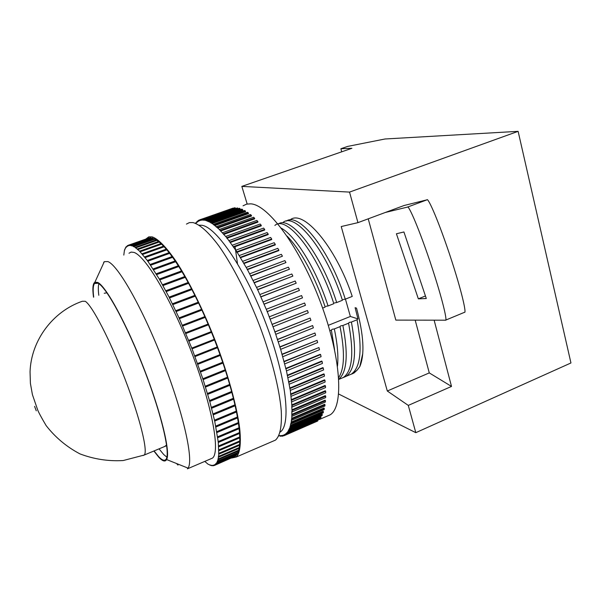 <?xml version="1.0" encoding="UTF-8"?>
<svg xmlns="http://www.w3.org/2000/svg" width="601" height="601" viewBox="0 0 601 601"><rect width="100%" height="100%" fill="white"/><g stroke="black" fill="none" stroke-linecap="round" stroke-linejoin="round"><path stroke-width="0.9" d="M106.918 292.8L104.221 293.28M153.871 451.013L158.852 457.286C162.601 461.29 165.192 462.041 166.62 459.547C170.707 452.786 161.331 413.308 143.97 368.631C126.661 323.947 106.182 286.527 97.85 282.485L94.905 282.177C92.802 283.589 92.336 288.593 93.516 297.179M178.001 465.091L176.544 463.521M101.922 266.852L104.304 261.653L107.925 261.593C118.074 265.221 142.82 308.613 163.284 361.532C183.801 414.427 193.853 460.749 188.023 468.119L187.414 468.84L212.446 458.112C220.432 452.463 212.408 406.802 191.997 353.32C171.668 299.831 145.337 255.56 133.858 252.39L131.123 252.097L128.982 253.246M166.86 457.196L163.66 454.469L159.047 448.849M154.066 450.93L158.611 456.587C161.834 460.028 164.208 461.035 165.718 459.622C170.872 455.325 162.345 416.974 144.969 371.606C127.652 326.238 106.565 287.338 98.113 283.251L94.53 283.507C93.065 285.46 92.787 289.99 93.711 297.112M231.61 458.045L236.268 457.023C239.972 453.304 241.256 443.628 239.679 428.4C236.914 406.877 228.508 375.895 216.42 343.712C204.032 311.566 189.142 281.373 176.025 261.3C166.387 247.214 158.228 238.98 152.248 236.884L148.785 236.854L145.825 239.07M272.478 441.404L275.483 440.105C280.074 435.995 282.004 426.229 281.26 410.821C279.457 389.193 271.787 358.376 259.963 326.598C247.785 294.881 232.602 265.296 218.779 245.801C208.592 232.151 199.705 224.323 192.936 222.558L189.39 222.61L186.438 224.09M183.846 273.928L184.124 275.363M235.216 405.72L235.855 406.749M280.119 432.111L280.141 432.096C291.38 425.05 286.459 377.924 266.16 324.179C245.959 270.412 216.683 227.17 201.898 225.292L199.134 225.187M326.531 416.395L330.129 414.84C343.967 406.659 341.27 357.633 320.664 302.754C300.184 247.83 268.211 204.693 250.775 203.844L246.613 204.122L243.037 205.812M235.081 246.658L237.47 263.591M201.883 219.883L200.644 220.319L200.388 219.613L199.84 219.771L200.088 220.477L198.893 220.988L198.63 220.289L198.135 220.575L198.39 221.273L197.323 222.07L197.06 221.386L195.986 223.504M203.837 219.635L202.567 220.086L202.327 219.365L201.718 219.395L201.959 220.109L200.644 220.319M278.947 435.477L280.705 436.303L280.434 435.62L281.779 435.552L282.064 436.236L282.635 436.138L282.357 435.455L283.597 435.086L283.89 435.778L284.416 435.552L284.123 434.861L285.257 434.192L285.565 434.876L286.046 434.515L285.738 433.832L286.76 432.863L287.075 433.546L288.074 431.09L288.405 431.766L288.773 431.135L288.45 430.459L289.216 428.874L289.554 429.535L290.155 426.214L290.501 426.868L290.756 425.966L290.411 425.313L290.899 423.119L291.252 423.75L291.432 419.588L291.793 420.204L291.846 411.272L292.214 411.828L291.718 406.501L292.086 407.035L290.313 390.395L286.467 370.892L280.652 349.339L274.98 331.992L267.25 311.551L257.596 289.539L247.296 269.316L236.847 251.781L226.735 237.658L217.389 227.433L216.495 226.622L216.645 227.313L213.655 224.263L213.821 224.969L211.762 222.896L210.959 222.37L211.139 223.084L208.404 220.943L208.6 221.656L206.932 220.943L206.721 220.221L206.008 219.974L206.226 220.695L203.777 219.463L204.002 220.176L202.567 220.086M352.547 373.777L357.197 370.058L354.027 372.988L351.059 374.303M337.492 366.114C338.528 356.28 337.469 343.892 334.321 328.942L332.203 329.273L331.376 330.062L334.569 349.617M325.952 306.315L328.071 305.962C316.141 268.88 295.654 235.968 281.328 228.17M338.799 379.186C347.025 372.132 348.392 354.237 342.886 325.494L340.759 325.825L340.038 326.644C344.982 351.773 344.531 368.736 338.694 377.541M334.577 302.904L336.703 302.551C320.987 252.66 290.178 214.737 278.203 224.068M343.126 377.631L346.071 376.339C355.138 369.78 356.911 351.683 351.397 322.061L349.271 322.391L348.565 323.203C354.124 352.84 352.404 370.922 343.404 377.458L340.174 378.818M343.156 299.523L345.282 299.163C329.694 249.445 298.637 211.762 286.316 221.115M357.197 370.058L359.841 366.535C364.867 354.613 363.755 335.14 356.521 308.118L355.116 307.697L357.948 318.898L357.047 319.777C362.478 349.384 360.585 367.489 351.375 374.107L348.077 375.49M329.874 330.738L331.459 330.099M334.321 328.942L340.038 326.644M342.886 325.494L348.565 323.203M351.397 322.061L357.047 319.777M98.789 295.264C98.166 290.065 98.173 286.211 98.827 283.687M164.591 446.528L166.605 445.04M204.783 461.395L207.991 464.145L211.597 465.7L211.417 465.242L212.964 465.805L212.912 465.324L214.129 465.031L214.324 465.497L214.249 464.979L215.323 464.28L215.624 464.656L215.421 464.19L216.345 463.086L216.548 463.551L218.103 459.57L218.779 454.198L218.276 442.051L214.7 421.083L209.772 401.445L202.89 378.915L192.057 348.82L179.353 318.538L169.099 297.119L159.325 279.074L147.591 260.811L139.59 251.18L135.172 247.334L131.424 245.358L131.589 245.839L129.951 245.065L129.981 245.539L128.374 245.216L128.554 245.689L127.412 246.207L127.232 245.734L127.299 246.282L126.323 247.184L126.052 246.831L124.46 250.114L123.806 255.087M210.267 459.051L212.446 458.112M214.249 464.979L215.406 464.475M215.421 464.19L236.095 455.13M216.428 462.95L236.922 454.123L237.455 453.259M217.254 461.26L237.883 452.38L238.402 451.043M217.885 459.119L238.657 450.194L239.085 448.399M218.328 456.512L239.236 447.55L239.536 445.311M218.569 453.462L239.611 444.462L239.761 441.795M218.606 449.969L239.784 440.931L239.769 437.836M218.433 446.032L239.746 436.957L239.559 433.456M218.05 441.66L239.491 432.57L239.115 428.671M217.449 436.882L239.018 427.769L238.454 423.48M216.638 431.698L238.319 422.578L237.568 417.92M215.609 426.139L237.41 417.011L236.463 412.001M214.362 420.227L236.283 411.092L235.141 405.758M212.912 413.976L234.931 404.841L233.601 399.207M211.259 407.425L233.376 398.298L231.851 392.378M209.403 400.597L231.618 391.484L229.905 385.316M207.353 393.527L229.657 384.437L227.764 378.052M205.129 386.255L227.501 377.195L225.443 370.622M202.732 378.81L225.172 369.78L222.948 363.057M200.171 371.238L222.67 362.245L220.289 355.409M197.466 363.575L220.011 354.628L217.494 347.716M194.626 355.867L217.216 346.965L214.565 340.008M191.674 348.152L214.287 339.302L211.529 332.376L188.902 341.173M211.236 331.647L208.404 324.825L185.762 333.563M208.081 324.067L205.196 317.388L182.561 326.065M204.851 316.607L201.928 310.108L179.301 318.718M201.56 309.312L198.615 303.024L176.01 311.573M198.225 302.213L195.272 296.173L172.705 304.647M194.867 295.361L191.922 289.592L169.399 297.998M191.494 288.773L188.579 283.311L166.109 291.635M188.136 282.493L185.266 277.354L162.856 285.61M184.8 276.543L181.998 271.757L159.663 279.938M181.517 270.953L178.782 266.536L156.53 274.642M178.287 265.747L175.65 261.72L153.48 269.751M175.131 260.954L172.6 257.318L150.528 265.281M172.066 256.582L169.655 253.359L147.688 261.247M169.106 252.653L166.83 249.843L144.969 257.664M166.259 249.167L164.126 246.778L142.384 254.539M163.532 246.147L161.564 244.186L139.935 251.872M160.933 243.6L159.145 242.053L137.644 249.678M158.469 241.519L156.884 240.385L135.51 247.95M156.14 239.919L154.78 239.183L133.542 246.688M153.916 238.807L152.849 238.447L131.747 245.892M151.7 238.206L130.116 245.554M129.876 245.238L128.674 245.659M149.446 238.146L128.374 245.216M151.091 238.161L150.776 237.673L129.808 245.058M152.849 238.447L152.526 237.921L131.424 245.358M154.78 239.183L154.449 238.62L133.212 246.109M156.884 240.385L156.538 239.776L135.172 247.334M159.145 242.053L158.799 241.407L137.298 249.017M161.564 244.186L161.211 243.503L139.59 251.18M164.126 246.778L163.773 246.064L142.031 253.81M166.83 249.843L166.469 249.092L144.616 256.905M169.655 253.359L169.302 252.578L147.335 260.466M172.6 257.318L172.247 256.514L150.175 264.47M175.65 261.72L175.304 260.894L153.135 268.925M178.782 266.536L178.444 265.695L156.185 273.793M181.998 271.757L181.667 270.901L159.325 279.074M185.266 277.354L184.943 276.49L162.533 284.739M188.579 283.311L188.271 282.44L165.793 290.764M191.922 289.592L191.629 288.72L169.099 297.119M195.272 296.173L194.994 295.309L172.419 303.783M198.615 303.024L198.353 302.168L175.74 310.709M201.928 310.108L201.681 309.267L179.053 317.876M205.196 317.388L204.971 316.562L182.328 325.239M208.404 324.825L208.201 324.022L185.551 332.759M211.529 332.376L211.357 331.602L188.706 340.399M192.057 348.82L214.685 339.963L214.287 339.302M195.017 356.573L217.615 347.663L217.216 346.965M197.857 364.319L220.409 355.364L220.011 354.628M200.561 372.011L223.069 363.012L222.67 362.245M203.115 379.607L225.563 370.569L225.172 369.78M205.512 387.074L227.892 377.999L227.501 377.195M207.736 394.361L230.033 385.264L229.657 384.437M209.772 401.445L231.986 392.325L231.618 391.484M211.62 408.274L233.736 399.147L233.376 398.298M213.265 414.833L235.284 405.698L234.931 404.841M214.7 421.083L236.614 411.94L236.283 411.092M215.924 426.995L237.726 417.853L237.41 417.011M216.938 432.54L238.62 423.412L238.319 422.578M217.735 437.708L239.296 428.596L239.018 427.769M218.321 442.471L239.754 433.374L239.491 432.57M218.681 446.813L239.987 437.746L239.746 436.957M218.839 450.727L240.009 441.69L239.784 440.931M218.779 454.198L239.814 445.191L239.611 444.462M218.516 457.218L239.416 448.256L239.236 447.55M218.05 459.788L238.815 450.863L238.657 450.194M217.397 461.899L238.019 453.019L237.883 452.38M216.548 463.551L237.034 454.724L236.922 454.123M215.526 464.746L235.877 455.979L235.787 455.415M214.444 465.444L234.593 456.527M195.903 223.467L195.671 222.888L195.4 223.264M290.035 219.951C302.957 208.622 335.794 246.523 352.246 296.413L345.282 299.163M282.958 222.513C294.806 211.657 326.486 249.528 342.427 300.29L336.703 302.551M274.882 225.443C286.392 214.685 317.779 252.803 333.833 303.685L328.071 305.962M287.045 236.073C300.139 249.19 315.465 277.129 325.186 307.103L322.624 308.11M345.432 299.103L350.368 316.464L357.948 318.898M445.596 320.153L464.573 312.28C466.376 313.587 462.928 294.528 449.383 253.705C435.695 213.197 427.664 197.714 427.048 199.817L404.067 205.512L357.948 222.64L341.233 226.547L387.299 391.003L408.289 405.405L415.802 432.675L570.95 362.966L518.122 131.341L349.534 192.095L241.835 186.393L247.169 204.002M357.948 222.64L349.534 192.095M338.679 394.031L415.802 432.675M341.721 151.813L340.872 148.748L347.611 146.419L385.016 138.989L518.122 131.341M340.872 148.748L351.901 148.289L241.835 186.393M415.186 320.16L429.279 372.905L451.509 386.428L434.14 320.205M451.509 386.428L408.289 405.405M429.279 372.905L387.299 391.003M368.225 218.824L395.826 320.108L445.544 320.19C447.309 321.527 443.688 302.401 429.963 261.352C416.102 220.605 408.094 204.986 407.523 207.082L427.048 199.817M385.339 212.469L407.523 207.082M418.349 298.847L426.297 298.509L403.925 231.963L396.42 233.774L418.349 298.847L425.44 295.977M203.777 219.463L237.485 207.916L237.703 208.63L204.671 220.289M206.008 219.974L239.19 208.262L239.964 208.479L240.167 209.201L206.932 220.943M208.404 220.943L241.782 209.14L242.601 209.501L242.789 210.215L209.366 222.047M210.959 222.37L244.532 210.478L245.396 210.981L245.561 211.687L211.95 223.61M213.655 224.263L247.417 212.281L248.326 212.919L248.476 213.618L214.677 225.638M216.495 226.622L250.437 214.534L251.383 215.316L251.511 216.007L217.539 228.125M219.47 229.439L253.577 217.254L254.561 218.171L254.666 218.847L220.522 231.069M222.558 232.715L256.83 220.424L257.837 221.476L257.927 222.13L223.625 234.458M225.743 236.441L260.173 224.038L261.21 225.225L261.277 225.863L226.825 238.296M229.026 240.603L263.599 228.087L264.658 229.409L264.695 230.018L230.108 242.564M232.384 245.185L267.084 232.564L268.159 234.007L268.181 234.585L233.458 247.244M235.795 250.181L270.623 237.448L271.705 239.01L271.697 239.559L236.862 252.33M239.258 255.56L274.191 242.714L275.281 244.389L275.25 244.907L240.31 257.784M242.744 261.307L277.767 248.348L278.856 250.129L278.804 250.609L243.773 263.599M246.23 267.392L281.336 254.321L282.425 256.206L247.236 269.744M249.715 273.793L284.882 260.601L285.956 262.577L250.685 276.182M253.164 280.464L288.39 267.175L289.442 269.225L254.103 282.891M256.567 287.391L291.831 273.988L292.86 276.107L257.461 289.832M259.91 294.52L295.189 281.02L296.188 283.199L260.751 296.969M263.163 301.822L298.442 288.225L299.411 290.448L263.952 304.264M266.311 309.267L301.582 295.572L302.513 297.833L267.047 311.686M269.12 316.877L304.587 303.017L269.346 316.802M271.998 324.412L307.442 310.522L272.238 324.39M274.717 331.962L310.124 318.049L274.98 331.992M277.279 339.482L312.633 325.554L277.557 339.565M279.66 346.935L314.947 332.999L279.961 347.07M281.854 354.282L317.05 340.346L282.162 354.47M283.845 361.479L318.943 347.551L284.168 361.719M285.625 368.496L320.258 354.305L320.611 354.582L285.963 368.781M287.195 375.294L321.693 361.081L322.053 361.404L287.541 375.633M288.54 381.845L322.887 367.609L323.255 367.977L288.893 382.228M289.659 388.111L323.849 373.867L324.224 374.28L290.02 388.539M290.546 394.076L324.57 379.824L324.953 380.275L290.914 394.534M291.207 399.695L325.058 385.459L325.441 385.947L291.575 400.191M291.635 404.961L325.306 390.74L325.682 391.259L292.003 405.495M291.831 409.852L325.314 395.653L325.697 396.202L292.199 410.408M291.801 414.344L325.096 400.176L325.472 400.754L292.169 414.93M291.553 418.424L324.653 404.3L325.021 404.901L291.913 419.032M291.087 422.082L323.984 408.011L324.345 408.627L291.44 422.713M290.411 425.313L323.105 411.294L323.458 411.933L290.756 425.966M289.524 428.107L322.023 414.149L322.361 414.803L289.862 428.768M288.45 430.459L320.739 416.568L321.069 417.229L288.773 431.135M287.18 432.367L319.274 418.551L319.589 419.22L287.496 433.051M285.738 433.832L286.962 433.306M284.123 434.861L285.325 434.343M196.873 222.46L195.671 222.888M198.277 220.958L197.06 221.386M199.863 219.853L198.63 220.289M233.105 208.337L199.84 219.771M233.03 208.119L200.388 219.613M235.344 208.337L235.171 207.796L234.503 207.848L201.718 219.395M235.171 207.796L202.327 219.365M237.485 207.916L204.438 219.568M239.964 208.479L206.721 220.221M242.601 209.501L209.163 221.326M245.396 210.981L211.762 222.896M248.326 212.919L214.512 224.932M251.383 215.316L217.389 227.433M254.561 218.171L220.394 230.386M257.837 221.476L223.519 233.804M261.21 225.225L226.735 237.658M264.658 229.409L230.04 241.955M268.159 234.007L233.421 246.665M271.705 239.01L236.847 251.781M275.281 244.389L240.317 257.273M278.856 250.129L243.803 263.133M282.425 256.206L247.296 269.316M285.956 262.577L250.767 275.799M289.442 269.225L254.208 282.553M292.86 276.107L257.596 289.539M296.188 283.199L260.909 296.729M299.411 290.448L264.132 304.083M302.513 297.833L267.25 311.551M270.24 319.108L305.473 305.3L304.587 303.017M273.087 326.704L308.275 312.82L307.442 310.522M275.784 334.306L310.912 320.341L310.124 318.049M278.308 341.864L313.361 327.83L312.633 325.554M280.652 349.339L315.608 335.253L314.947 332.999M282.801 356.693L317.651 342.555L317.05 340.346M284.739 363.89L319.477 349.714L318.943 347.551M286.467 370.892L321.077 356.686L320.611 354.582M287.977 377.668L322.444 363.432L322.053 361.404M289.261 384.182L323.578 369.931L323.255 367.977M290.313 390.395L324.472 376.136L324.224 374.28M291.139 396.292L325.126 382.041L324.953 380.275M291.725 401.851L325.539 387.6L325.441 385.947M292.086 407.035L325.712 392.806L325.682 391.259M292.214 411.828L325.652 397.629L325.697 396.202M292.116 416.223L325.359 402.061L325.472 400.754M291.793 420.204L324.84 406.081L325.021 404.901M291.252 423.75L324.097 409.687L324.345 408.627M290.501 426.868L323.15 412.857L323.458 411.933M289.554 429.535L321.993 415.591L322.361 414.803M288.405 431.766L320.641 417.883L321.069 417.229M287.075 433.546L319.589 419.22M285.565 434.876L317.396 421.158L317.734 420.332M317.929 420.775L286.046 434.515M284.416 435.552L316.043 421.737M283.83 435.627L282.635 436.138M281.884 435.793L280.705 436.303M279.713 435.575L278.699 436.018M350.368 316.464L328.289 325.329M124.903 249.791L124.52 249.926M125.789 247.928L125.241 248.123M127.217 246.342L126.142 246.718M128.411 245.321L127.232 245.734M149.341 237.846L128.501 245.185M150.926 237.68L129.951 245.065M152.692 237.966L131.581 245.403M154.63 238.702L133.384 246.2M156.741 239.904L135.36 247.469M159.01 241.572L137.501 249.197M161.436 243.713L139.808 251.398M164.013 246.32L142.257 254.073M166.725 249.392L144.856 257.213M169.565 252.923L147.591 260.811M172.525 256.897L150.445 264.861M175.582 261.315L153.405 269.353M178.737 266.153L156.47 274.259M181.96 271.397L159.618 279.578M185.251 277.016L162.833 285.272M188.579 282.996L166.094 291.335M191.937 289.314L169.399 297.72M195.302 295.925L172.72 304.406M198.661 302.806L176.048 311.356M201.989 309.921L179.353 318.538M205.272 317.238L182.621 325.915M208.494 324.705L185.844 333.45M211.635 332.3L188.992 341.098M214.407 339.257L191.779 348.114M217.352 346.957L194.754 355.867M220.161 354.658L197.601 363.613M222.828 362.313L200.321 371.313M225.345 369.885L202.89 378.915M227.681 377.33L205.302 386.398M229.845 384.61L207.54 393.7M231.813 391.687L209.591 400.807M233.586 398.531L211.454 407.666M235.149 405.112L213.122 414.247M236.501 411.385L214.58 420.527M237.635 417.327L215.827 426.47M238.552 422.916L216.856 432.051M239.243 428.137L217.675 437.25M239.716 432.953L218.276 442.051M239.972 437.363L218.659 446.438M240.017 441.344L218.832 450.389M239.844 444.89L218.794 453.898M239.461 447.993L218.546 456.963M238.875 450.645L218.103 459.57M238.101 452.838L217.464 461.718M237.132 454.589L216.638 463.416M235.99 455.881L215.624 464.656M214.241 465.302L213.1 465.79M212.423 465.347L211.597 465.7M210.433 464.979L209.944 465.189M165.989 445.942L144.255 455.04L123.205 460.539C108.405 461.41 93.981 459.194 79.933 453.883C66.598 446.843 55.33 437.408 46.119 425.568C41.289 417.402 38.449 412.106 37.593 409.672L32.424 394.654L30.403 383.385L30.05 371.711C31.199 340.031 53.121 311.318 82.299 301.266L85.267 301.289C92.216 305.571 110.058 339.896 125.053 379.111C140.093 418.334 148.116 451.441 144.255 455.04L143.015 455.535M34.588 406.359L36.278 410.829L34.588 406.359M94.905 282.177L104.304 261.653M103.65 262.231L104.108 262.074M359.841 366.535L362.779 353.38M338.806 379.389L343.404 377.458M346.071 376.339L351.375 374.107M445.544 320.19L464.573 312.28M319.341 419.49L330.129 414.84M236.268 457.023L275.483 440.105M94.53 283.507L96.716 282.718M166.62 459.547L188.023 468.119"/></g></svg>
